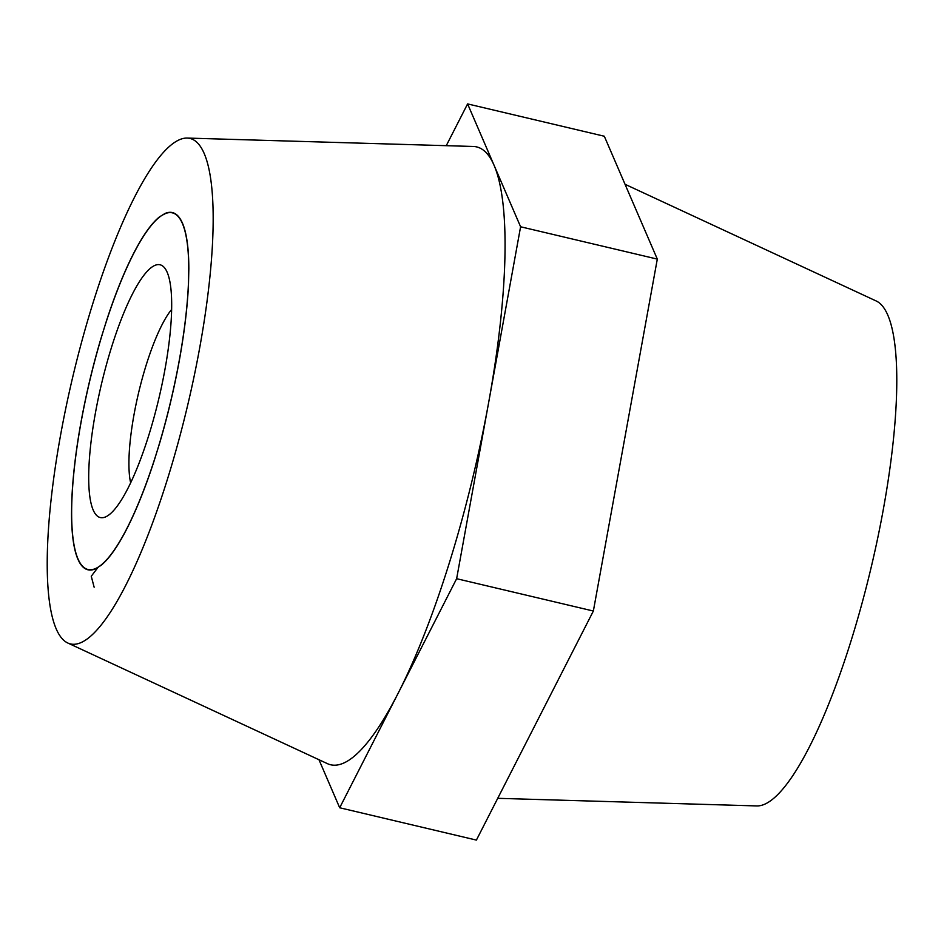 <?xml version="1.0" encoding="UTF-8"?>
<svg xmlns="http://www.w3.org/2000/svg" width="944" height="944" viewBox="0 0 944 944"><rect width="100%" height="100%" fill="white"/><g stroke="black" fill="none" stroke-linecap="round" stroke-linejoin="round"><path stroke-width="1.42" d="M175.501 141.824A259.718 59.165 -76.7 0 0 67.484 400.28A259.718 59.165 -76.7 0 0 67.803 643.017A259.718 59.165 -76.7 0 0 84.866 640.539A259.718 59.165 -76.7 0 0 195.373 370.26A259.718 59.165 -76.7 0 0 187.183 138.072A259.718 59.165 -76.7 0 0 175.501 141.824M67.803 643.017L327.379 763.637A317.432 72.322 -76.7 0 0 348.253 760.616A317.432 72.322 -76.7 0 0 398.156 693.226A317.432 72.322 -76.7 0 0 488.614 402.734A317.432 72.322 -76.7 0 0 494.09 165.342A317.432 72.322 -76.7 0 0 473.31 146.473L187.183 138.072M497.736 798.317L756.817 805.928A259.718 59.165 -76.7 0 0 768.499 802.176A259.718 59.165 -76.7 0 0 876.516 543.72A259.718 59.165 -76.7 0 0 876.197 300.983L625.034 184.281M159.619 443.196L153.754 462.017A183.537 41.819 103.3 0 1 100.973 565.397L95.462 568.843A183.537 41.819 103.3 0 1 79.603 562.589A183.537 41.819 103.3 0 1 71.543 513.394L71.897 498.007A183.537 41.819 103.3 0 1 100.76 339.167L106.625 320.346A183.537 41.819 103.3 0 1 159.406 216.967L164.917 213.521A183.537 41.819 103.3 0 1 188.835 268.969L188.481 284.356A183.537 41.819 103.3 0 1 159.619 443.196M318.966 759.719L339.687 807.757L456.636 578.696L520.592 226.772L467.599 103.911L446.264 145.683M339.687 807.757L476.401 840.089L593.363 611.028L657.307 259.104L604.313 136.243L467.599 103.911M456.636 578.696L593.363 611.028M520.592 226.772L657.307 259.104M157.589 218.737L159.406 216.967M164.952 369.458A129.859 29.583 -76.7 0 0 165.979 269.901A129.859 29.583 -76.7 0 0 95.427 412.906A129.859 29.583 -76.7 0 0 107.876 515.648A129.859 29.583 -76.7 0 0 164.952 369.458M171.631 309.467A98.117 22.349 -76.7 0 0 134.001 414.711A98.117 22.349 -76.7 0 0 130.65 482.809M98.211 567.12A183.242 41.748 103.3 0 1 79.685 562.317A183.242 41.748 103.3 0 1 71.72 505.701A183.242 41.748 103.3 0 1 103.698 329.763A183.242 41.748 103.3 0 1 161.672 215.551A183.242 41.748 103.3 0 1 162.156 215.244A183.242 41.748 103.3 0 1 188.658 276.663A183.242 41.748 103.3 0 1 156.68 452.601A183.242 41.748 103.3 0 1 98.211 567.12L91.261 576.241L94.14 587.215M162.156 215.244L167.005 212.766M79.685 562.317L81.349 565.185"/></g></svg>
